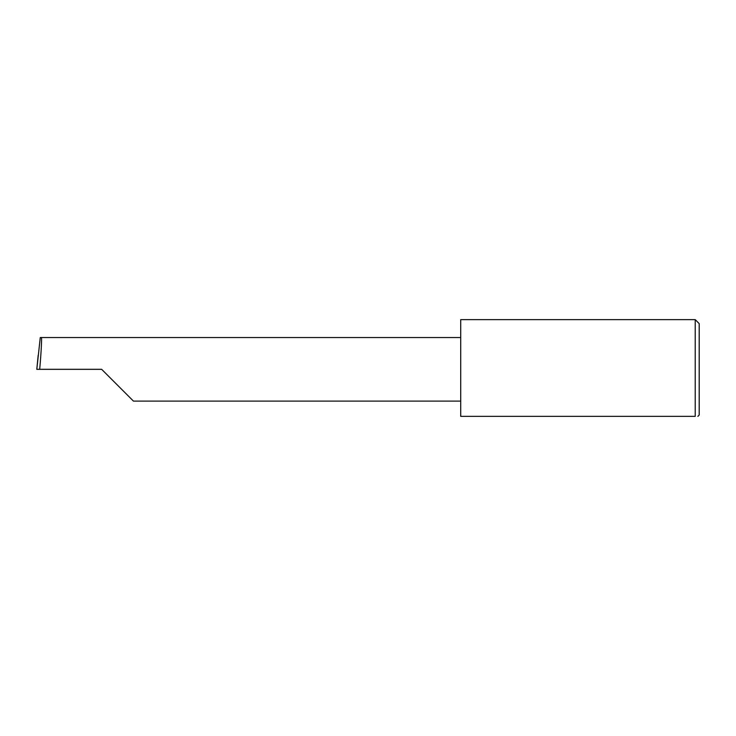 <?xml version="1.0" encoding="UTF-8"?>
<svg xmlns="http://www.w3.org/2000/svg" width="736" height="736" viewBox="0 0 736 736"><rect width="100%" height="100%" fill="white"/><g stroke="black" fill="none" stroke-linecap="round" stroke-linejoin="round"><path stroke-width="1.1" d="M101.66 369.325L133.446 401.111L101.66 369.325L133.446 401.111L101.66 369.325L39.698 369.325C41.124 353.602 42.044 336.122 41.372 337.539L40.278 337.539L36.8 369.325L39.698 369.325M695.226 319.636L460.718 319.636L460.718 416.364L695.226 416.364C698.722 416.364 698.722 416.364 695.226 416.364C698.722 416.364 698.722 416.364 695.226 416.364L695.226 319.636L699.2 323.619L699.2 415.03L697.875 416.364M36.8 369.325L38.18 355.304M460.718 337.539L41.372 337.539M133.446 401.111L460.718 401.111"/></g></svg>
